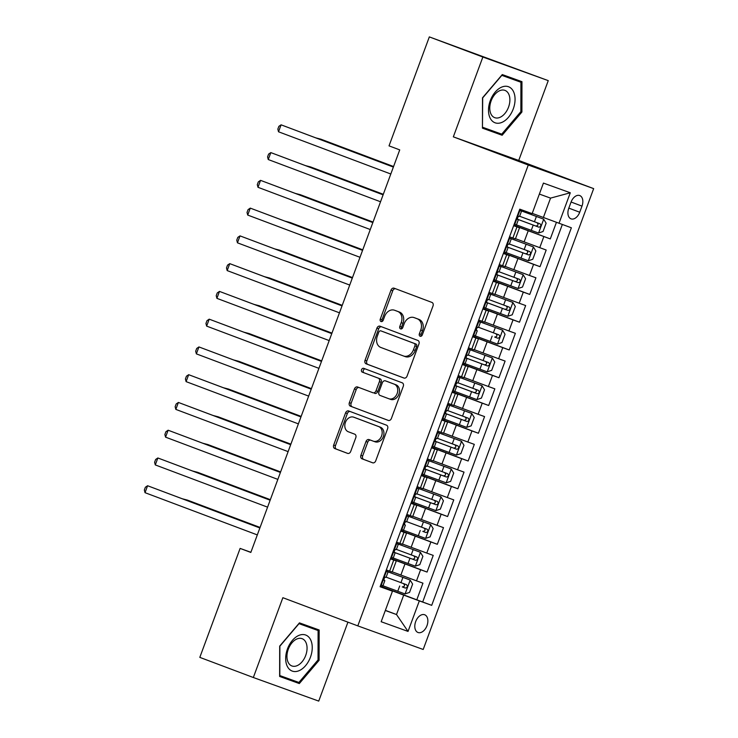 <?xml version="1.0" encoding="UTF-8"?>
<svg xmlns="http://www.w3.org/2000/svg" width="738" height="738" viewBox="0 0 738 738"><rect width="100%" height="100%" fill="white"/><g stroke="black" fill="none" stroke-linecap="round" stroke-linejoin="round"><path stroke-width="1.11" d="M420.134 336.242A2.03 1.568 -70.2 0 0 420.143 336.251A2.03 1.568 -70.2 0 0 422.311 334.886L433.021 305.938A2.906 2.242 -70.2 0 0 431.924 302.423L394.101 288.189A2.906 2.242 -70.2 0 0 394.074 288.189A2.906 2.242 -70.2 0 0 390.992 290.126L380.282 319.084A2.03 1.568 -70.2 0 0 381.048 321.547A2.03 1.568 -70.2 0 0 381.057 321.547A2.03 1.568 -70.2 0 0 383.216 320.191L384.609 316.445A9.299 7.186 -70.2 0 1 394.489 310.228A9.299 7.186 -70.2 0 1 394.553 310.246L397.708 311.436A9.299 7.186 -70.2 0 1 401.204 322.681L399.821 326.436A2.03 1.568 -70.2 0 0 400.586 328.89A2.03 1.568 -70.2 0 0 400.605 328.899A2.03 1.568 -70.2 0 0 402.764 327.543L404.147 323.788A9.299 7.186 -70.2 0 1 414.027 317.58A9.299 7.186 -70.2 0 1 414.101 317.598L417.256 318.788A9.299 7.186 -70.2 0 1 420.752 330.034L419.369 333.788A2.03 1.568 -70.2 0 0 420.134 336.242M426.988 625.667A9.474 6.015 110.6 0 0 424.673 614.763A9.474 6.015 110.6 0 0 415.679 621.59A9.474 6.015 110.6 0 0 418.003 632.494A9.474 6.015 110.6 0 0 426.988 625.667M360.9 455.281A2.906 2.242 -70.2 0 0 361.989 458.796L372.607 462.791A2.906 2.242 -70.2 0 0 372.625 462.8A2.906 2.242 -70.2 0 0 375.716 460.853L387.607 428.695A2.906 2.242 -70.2 0 0 386.518 425.18L348.687 410.955A2.906 2.242 -70.2 0 0 348.668 410.946A2.906 2.242 -70.2 0 0 345.578 412.893L333.687 445.042A2.906 2.242 -70.2 0 0 334.775 448.556L347.598 453.381A2.906 2.242 -70.2 0 0 347.616 453.39A2.906 2.242 -70.2 0 0 350.707 451.444L355.799 437.689A2.906 2.242 -70.2 0 0 354.701 434.175L348.345 431.776A7.777 6.005 -70.2 0 1 345.402 422.413A7.777 6.005 -70.2 0 1 353.677 417.182A7.777 6.005 -70.2 0 1 353.742 417.201L378.64 426.564A7.777 6.005 -70.2 0 1 381.583 435.937A7.777 6.005 -70.2 0 1 373.308 441.167A7.777 6.005 -70.2 0 1 373.253 441.149L369.101 439.59A2.906 2.242 -70.2 0 0 369.074 439.58A2.906 2.242 -70.2 0 0 365.993 441.518L360.9 455.281L362.662 455.918A2.906 2.242 -70.2 0 0 363.76 459.433L372.893 462.874M282.866 597.697L253.337 677.512L199.814 657.374L240.118 548.408L250.828 552.439L399.728 149.888L389.027 145.866L429.331 36.9L482.864 57.029L453.335 136.844L528.27 165.035L357.801 625.879L282.866 597.697M403.954 378.041A2.906 2.242 -70.2 0 0 403.972 378.05A2.906 2.242 -70.2 0 0 407.062 376.103L418.953 343.954A2.906 2.242 -70.2 0 0 417.865 340.439L380.033 326.205A2.906 2.242 -70.2 0 0 380.015 326.196A2.906 2.242 -70.2 0 0 376.924 328.142L365.033 360.301A2.906 2.242 -70.2 0 0 366.122 363.816L404 378.059M403.28 386.325L391.389 418.483A2.906 2.242 -70.2 0 1 388.299 420.42A2.906 2.242 -70.2 0 0 388.299 420.42L350.449 406.186A2.906 2.242 -70.2 0 1 349.36 402.671L354.452 388.908A2.906 2.242 -70.2 0 1 357.533 386.97A2.906 2.242 -70.2 0 1 357.561 386.98L372.902 392.745A2.906 2.242 -70.2 0 0 372.921 392.754A2.906 2.242 -70.2 0 0 376.011 390.808L379.387 381.684A2.906 2.242 -70.2 0 0 378.29 378.17L362.321 372.155A2.03 1.568 -70.2 0 1 361.546 369.71A2.03 1.568 -70.2 0 1 363.714 368.336A2.03 1.568 -70.2 0 1 363.733 368.345L402.192 382.81A2.906 2.242 -70.2 0 1 403.28 386.325M380.328 586.11L416.795 599.819L422.948 583.168L416.5 580.843L420.605 569.736L390.522 558.528M390.596 558.343L427.062 572.061L433.224 555.4L426.767 553.076L430.881 541.969L400.799 530.77M400.863 530.585L437.33 544.303L443.492 527.642L437.044 525.318L441.149 514.211L411.066 503.002M411.131 502.818L447.597 516.535L453.759 499.884L447.311 497.55L451.416 486.453L421.333 475.244M421.398 475.06L457.864 488.777L464.027 472.117L457.578 469.792L461.684 458.685L431.601 447.477M431.675 447.302L468.141 461.01L474.303 444.359L467.846 442.025L471.96 430.927L441.877 419.719M441.942 419.535L478.409 433.252L484.571 416.592L478.113 414.267L482.228 403.16L452.145 391.952M452.209 391.777L488.676 405.494L494.838 388.834L488.39 386.509L492.495 375.402L462.412 364.194M462.477 364.009L498.943 377.727L505.106 361.066L498.657 358.742L502.762 347.635L472.68 336.436M472.754 336.251L509.22 349.969L515.373 333.308L508.925 330.984L513.03 319.877L482.947 308.668M483.021 308.484L519.487 322.202L525.65 305.55L519.192 303.217L523.307 292.119L493.224 280.91M493.288 280.726L529.755 294.444L535.917 277.783L529.469 275.459L533.574 264.352L503.491 253.143M503.556 252.968L540.022 266.676L546.185 250.025L515.484 238.688M416.5 580.843L392.256 571.83M426.767 553.076L402.524 544.063M437.044 525.318L412.791 516.305M447.311 497.55L423.059 488.538M457.578 469.792L433.335 460.78M467.846 442.025L443.603 433.021M478.113 414.267L453.87 405.254M488.39 386.509L464.137 377.496M498.657 358.742L474.414 349.729M508.925 330.984L484.681 321.971M519.192 303.217L494.949 294.213M529.469 275.459L505.216 266.446M571.028 202.166L568.767 208.273A9.179 5.821 110.6 0 0 571.018 218.845A9.179 5.821 110.6 0 0 579.727 212.23L581.987 206.123A9.179 5.821 110.6 0 0 579.736 195.552A9.179 5.821 110.6 0 0 571.028 202.166M528.27 165.035L593.666 188.624L423.197 649.468L357.801 625.879M416.795 599.819L431.702 605.345L571.369 227.784L532.227 213.356M431.702 605.345L419.332 600.88L408.031 631.414L381.168 621.728L392.468 591.184L380.098 586.728L519.764 209.158L532.135 213.623L543.426 183.089L570.29 192.775L558.998 223.319M390.467 558.703L396.288 560.926L390.411 558.841M400.734 530.936L406.555 533.168L400.679 531.074M411.001 503.178L416.822 505.41L410.946 503.316M421.269 475.41L427.09 477.643L421.223 475.558M431.536 447.652L437.366 449.885L431.49 447.791M441.813 419.894L447.634 422.118L441.758 420.033M452.08 392.127L457.901 394.36L452.025 392.265M462.348 364.369L468.169 366.592L462.292 364.507M472.615 336.602L478.445 338.834L472.569 336.749M482.892 308.844L488.713 311.076L482.836 308.982M493.159 281.077L498.98 283.309L493.104 281.224M503.427 253.319L509.248 255.551L503.371 253.457M513.823 225.201L550.29 238.918L513.759 225.385M513.694 225.56L519.515 227.784L513.648 225.699M519.515 227.784L515.41 238.891L509.534 236.806M386.306 569.948L392.182 572.033L396.288 560.926M396.574 542.181L402.45 544.275L406.555 533.168M406.841 514.423L412.717 516.508L416.822 505.41M417.108 486.656L422.985 488.75L427.09 477.643M427.385 458.898L433.252 460.982L437.366 449.885M437.652 431.14L443.529 433.224L447.634 422.118M447.92 403.372L453.796 405.466L457.901 394.36M458.187 375.614L464.064 377.699L468.169 366.592M468.455 347.847L474.331 349.941L478.445 338.834M478.731 320.089L484.598 322.174L488.713 311.076M488.999 292.322L494.875 294.416L498.98 283.309M499.266 264.564L505.143 266.658L509.248 255.551M540.022 266.676L533.574 264.352M529.755 294.444L523.307 292.119M519.487 322.202L513.03 319.877M509.22 349.969L502.762 347.635M498.943 377.727L492.495 375.402M488.676 405.494L482.228 403.16M478.409 433.252L471.96 430.927M468.141 461.01L461.684 458.685M457.864 488.777L451.416 486.453M447.597 516.535L441.149 514.211M437.33 544.303L430.881 541.969M427.062 572.061L420.605 569.736M422.708 601.959L562.328 224.518M550.29 238.918L556.415 222.369M385.374 610.354L396.509 614.542L403.695 595.105L380.255 586.286M543.362 217.544L550.548 198.116L539.367 194.076M453.335 136.844L518.731 160.441L548.251 80.627L482.864 57.029M548.251 80.627L429.331 36.9M253.337 677.512L318.733 701.1L347.93 622.171M518.731 160.441L593.666 188.624M250.883 552.292L240.118 548.408M385.319 610.501L396.509 614.542L408.031 631.414M380.19 586.461L392.468 591.184M403.695 595.105L419.332 600.88M550.548 198.116L570.29 192.775M482.514 97.813L482.449 128.154L502.144 135.257L521.904 112.019L521.96 81.678L502.274 74.575L482.514 97.813M299.324 683.554L319.084 660.316L319.139 629.975L299.453 622.872L279.693 646.11L279.628 676.451L299.324 683.554L290.329 680.178L290.855 679.55M482.449 128.015L493.15 131.881L493.676 131.253M512.965 79.252L512.975 78.44M482.449 127.204L482.698 97.877L501.84 75.359L520.917 82.241L520.862 111.641L521.904 112.019M493.15 131.881L502.144 135.257M279.628 676.312L290.329 680.178M310.144 627.549L310.154 626.728M318.041 659.929L319.084 660.316M421.167 336.187A2.03 1.568 -70.2 0 1 421.13 334.425L422.523 330.67A9.299 7.186 -70.2 0 0 419.018 319.425L417.256 318.788M415.725 318.189A9.299 7.186 -70.2 0 1 415.798 318.216A9.299 7.186 -70.2 0 1 415.872 318.235L419.018 319.425M396.186 310.836A9.299 7.186 -70.2 0 1 396.251 310.864A9.299 7.186 -70.2 0 1 396.324 310.892L399.479 312.073A9.299 7.186 -70.2 0 1 402.976 323.327L401.592 327.072A2.03 1.568 -70.2 0 0 401.62 328.834M395.577 288.752A2.906 2.242 -70.2 0 0 392.754 290.763L382.044 319.72A2.03 1.568 -70.2 0 0 382.081 321.491M381.518 326.768A2.906 2.242 -70.2 0 0 378.695 328.779L366.795 360.937A2.906 2.242 -70.2 0 0 367.893 364.452L404.239 378.124M414.904 345.845A2.03 1.568 -70.2 0 0 414.138 343.382L380.937 330.892A2.03 1.568 -70.2 0 0 380.919 330.882A2.03 1.568 -70.2 0 0 378.76 332.248L377.303 336.196A9.299 7.186 -70.2 0 0 380.799 347.45L403.492 355.984A9.299 7.186 -70.2 0 0 403.566 356.011A9.299 7.186 -70.2 0 0 413.446 349.794L414.904 345.845L416.675 346.482A2.03 1.568 -70.2 0 0 415.909 344.019L414.138 343.382M382.671 331.519A2.03 1.568 -70.2 0 1 382.69 331.528A2.03 1.568 -70.2 0 0 382.69 331.528L415.909 344.019M403.64 356.039L405.263 356.62A9.299 7.186 -70.2 0 0 405.328 356.648A9.299 7.186 -70.2 0 0 415.208 350.43L413.446 349.794M416.675 346.482L415.208 350.43M388.566 420.494L350.449 406.186M359.037 387.533A2.906 2.242 -70.2 0 0 356.214 389.544L351.122 403.308A2.906 2.242 -70.2 0 0 352.22 406.822M374.692 393.391L374.664 393.382A2.906 2.242 -70.2 0 0 374.692 393.391A2.906 2.242 -70.2 0 0 377.773 391.444L381.149 382.321A2.906 2.242 -70.2 0 0 380.061 378.806L362.321 372.155M365.255 368.917A2.03 1.568 -70.2 0 0 363.271 370.485A2.03 1.568 -70.2 0 0 364.083 372.801M388.815 398.732A7.777 6.005 -70.2 0 0 388.88 398.751A7.777 6.005 -70.2 0 0 397.145 393.52A7.777 6.005 -70.2 0 0 394.212 384.157L385.439 380.854A2.906 2.242 -70.2 0 0 385.411 380.845A2.906 2.242 -70.2 0 0 382.33 382.791L378.954 391.915A2.906 2.242 -70.2 0 0 380.042 395.43L388.815 398.732M388.935 398.778L390.587 399.369A7.777 6.005 -70.2 0 0 390.642 399.396A7.777 6.005 -70.2 0 0 398.917 394.157A7.777 6.005 -70.2 0 0 395.974 384.793L394.212 384.157M387.164 381.472A2.906 2.242 -70.2 0 1 387.182 381.481A2.906 2.242 -70.2 0 1 387.201 381.491L395.974 384.793M370.577 440.143A2.906 2.242 -70.2 0 0 367.755 442.154L362.662 455.918M373.363 441.186L375.015 441.785A7.777 6.005 -70.2 0 0 375.079 441.804A7.777 6.005 -70.2 0 0 383.345 436.573A7.777 6.005 -70.2 0 0 380.411 427.21L378.64 426.564M355.384 417.8A7.777 6.005 -70.2 0 1 355.448 417.819A7.777 6.005 -70.2 0 1 355.504 417.837L380.411 427.21M350.172 411.509A2.906 2.242 -70.2 0 0 347.349 413.529L335.449 445.678A2.906 2.242 -70.2 0 0 336.546 449.202L347.884 453.464M516.452 224.869L538.482 233.014L543.048 231.52L546.129 223.19L543.62 219.14L519.386 210.164M543.62 219.14L519.395 210.136M393.575 166.53L320.855 139.178L316.288 138.006M517.541 219.269L538.841 227.166C540.963 226.677 541.378 225.57 540.078 223.835L519.644 216.262M536.996 222.673C538.666 224.546 538.26 225.662 535.76 226.003L517.532 219.232M393.557 166.594L315.993 137.895M514.358 223.762L516.397 225.035L518.344 219.758L517.679 219.481M514.801 224.472L514.183 224.241M519.312 210.358L521.526 211.151L519.34 210.293M519.93 210.598L519.137 210.856M393.4 167.009L281.095 124.833L393.382 167.074M278.521 131.779L277.839 129.122L278.863 126.346L281.095 124.833L278.521 131.779L390.808 174.011M521.526 211.151L519.58 216.428L519.045 216.252C517.624 217 517.209 218.107 517.808 219.583L518.344 219.758M513.27 108.901A19.243 12.214 110.6 0 0 508.454 86.715A19.243 12.214 110.6 0 0 490.29 100.617A19.243 12.214 110.6 0 0 495.106 122.803A19.243 12.214 110.6 0 0 513.27 108.901M508.528 107.158A14.566 9.243 110.6 0 0 504.958 90.387A14.566 9.243 110.6 0 0 491.13 100.885A14.566 9.243 110.6 0 0 494.7 117.656A14.566 9.243 110.6 0 0 508.528 107.158M501.748 75.193L520.917 82.241M520.862 111.641L501.72 134.159L482.634 127.268M310.486 639.495A19.243 12.214 110.6 0 0 292.349 640.446A19.243 12.214 110.6 0 0 287.433 666.608A19.243 12.214 110.6 0 0 305.569 665.667A19.243 12.214 110.6 0 0 310.486 639.495M305.735 642.06A14.566 9.243 110.6 0 0 302.137 638.684A14.566 9.243 110.6 0 0 289.942 645.704A14.566 9.243 110.6 0 0 288.281 662.586A14.566 9.243 110.6 0 0 291.879 665.953A14.566 9.243 110.6 0 0 304.065 658.942A14.566 9.243 110.6 0 0 305.735 642.06M298.927 623.49L318.096 630.538L318.041 659.938L298.899 682.456L279.813 675.565L279.877 646.174L299.019 623.656L318.096 630.538M533.343 246.898L509.119 237.931L533.343 246.898L535.853 250.948L532.771 259.278L528.325 260.745L533.408 246.999M528.325 260.745L506.185 252.627M383.308 194.297L310.587 166.945L306.021 165.764M507.274 247.027L528.574 254.933C530.696 254.444 531.111 253.328 529.81 251.593L509.368 244.02M526.729 250.44C528.399 252.313 527.993 253.42 525.493 253.771L507.264 246.999M383.29 194.352L305.716 165.653M523.076 274.665L498.851 265.689L523.076 274.665L525.585 278.715L522.504 287.045L518.058 288.503L523.141 274.767M518.058 288.503L495.918 280.385M373.041 222.055L300.32 194.703L295.744 193.531M497.006 274.794L518.307 282.691C520.428 282.202 520.834 281.095 519.534 279.361L499.1 271.778M516.452 278.198C518.131 280.071 517.716 281.178 515.225 281.529L496.988 274.757M373.013 222.12L295.449 193.421M512.809 302.423L488.584 293.447L512.809 302.423L515.318 306.473L512.237 314.803L507.79 316.27L512.873 302.525M507.79 316.27L485.65 308.152M362.773 249.822L290.052 222.47L285.477 221.289M486.739 302.552L508.039 310.449C510.161 309.969 510.567 308.853 509.266 307.119L488.833 299.545M506.185 305.966C507.864 307.829 507.449 308.945 504.958 309.296L486.72 302.525M362.745 249.878L285.182 221.179M475.383 335.91L497.403 344.065L501.969 342.561L505.05 334.24L502.541 330.181L478.316 321.214M502.541 330.181L478.316 321.187M352.496 277.58L279.785 250.228L275.209 249.057M495.918 333.724C497.587 335.596 497.181 336.703 494.681 337.054L497.763 338.216C499.884 337.727 500.299 336.62 498.999 334.886L478.565 327.303M352.478 277.636L274.914 248.937M504.091 251.529L506.13 252.793L508.076 247.516L507.403 247.248M504.534 252.239L503.916 252.009M509.045 238.125L511.259 238.909L509.072 238.051M509.663 238.356L508.86 238.623M383.133 194.767L270.828 152.6L383.105 194.832M268.254 159.537L267.571 156.89L268.595 154.113L270.828 152.6L268.254 159.537L380.54 201.769M511.259 238.909L509.312 244.186L508.777 244.01C507.357 244.758 506.941 245.874 507.541 247.341L508.076 247.516M493.823 279.287L495.853 280.551L497.809 275.283L497.135 275.006M494.257 279.997L493.639 279.767M498.777 265.883L500.991 266.676L498.805 265.818M499.395 266.114L498.593 266.381M372.865 222.535L260.551 180.358L372.838 222.59M257.986 187.304L257.294 184.648L258.328 181.871L260.551 180.358L257.986 187.304L370.273 229.536M500.991 266.676L499.036 271.953L498.51 271.769C497.08 272.525 496.674 273.632 497.274 275.099L497.809 275.283M483.547 307.045L485.586 308.318L487.541 303.041L486.868 302.774M483.99 307.764L483.372 307.525M488.51 293.65L490.724 294.434L488.538 293.576M489.128 293.881L488.325 294.148M362.589 250.293L250.283 208.125L362.57 250.357M247.719 215.062L247.027 212.415L248.06 209.638L250.283 208.125L247.719 215.062L360.006 257.294M490.724 294.434L488.768 299.711L488.233 299.536C486.812 300.283 486.407 301.39 487.006 302.866L487.541 303.041M473.279 334.812L475.318 336.076L477.265 330.799L476.6 330.532M473.722 335.522L473.104 335.292M478.242 321.408L480.456 322.202L478.261 321.344M478.861 321.639L478.058 321.906M352.321 278.06L240.016 235.883L352.303 278.115M237.451 242.82L236.76 240.173L237.784 237.396L240.016 235.883L237.451 242.82L349.729 285.062M480.456 322.202L478.501 327.469L477.966 327.294C476.545 328.041 476.13 329.157 476.739 330.624L477.265 330.799M465.106 363.677L487.135 371.832L491.702 370.328L494.783 361.998L492.274 357.948L468.04 348.973M492.274 357.948L468.049 348.954M342.229 305.338L269.508 277.986L264.942 276.815M466.195 358.078L487.495 365.974C489.617 365.494 490.032 364.378 488.731 362.644L468.289 355.07M485.65 361.482C487.32 363.354 486.914 364.471 484.414 364.821L466.185 358.041M342.211 305.403L264.647 276.704M463.012 362.57L465.051 363.843L466.997 358.567L466.324 358.29M463.455 363.281L462.837 363.05M467.966 349.175L470.18 349.96L467.993 349.102M468.584 349.406L467.781 349.664M342.054 305.818L229.749 263.641L342.035 305.883M227.175 270.588L226.492 267.931L227.516 265.154L229.749 263.641L227.175 270.588L339.462 312.82M470.18 349.96L468.233 355.236L467.698 355.061C466.278 355.808 465.863 356.915 466.462 358.391L466.997 358.567M454.839 391.435L476.868 399.59L481.425 398.086L484.506 389.756L481.997 385.706L457.772 376.74M481.997 385.706L457.781 376.712M331.962 333.106L259.241 305.753L254.665 304.573M455.927 385.836L477.228 393.741C479.349 393.253 479.765 392.146 478.464 390.402L458.021 382.828M475.383 389.249C477.052 391.122 476.647 392.229 474.147 392.579L455.918 385.808M331.934 333.161L254.37 304.462M452.745 390.337L454.774 391.601L456.73 386.325L456.056 386.057M453.178 391.048L452.569 390.817M457.698 376.934L459.912 377.718L457.726 376.86M458.316 377.164L457.514 377.432M331.786 333.585L219.472 291.409L331.759 333.641M216.907 298.346L216.225 295.698L217.249 292.921L219.472 291.409L216.907 298.346L329.194 340.578M459.912 377.718L457.966 382.994L457.431 382.819C456.01 383.566 455.595 384.683 456.195 386.149L456.73 386.325M444.571 419.193L466.601 427.348L471.158 425.854L474.239 417.524L471.73 413.474L447.505 404.498M471.73 413.474L447.514 404.47M321.694 360.864L248.974 333.511L244.398 332.34M445.66 413.603L466.96 421.499C469.082 421.011 469.488 419.904 468.187 418.169L447.754 410.596M465.106 417.007C466.785 418.88 466.37 419.987 463.879 420.337L445.641 413.566M321.667 360.928L244.103 332.229M442.477 418.095L444.507 419.369L446.462 414.092L445.789 413.815M442.911 418.806L442.293 418.575M447.431 404.692L449.645 405.485L447.459 404.627M448.049 404.931L447.246 405.19M321.519 361.343L209.205 319.167L321.491 361.399M206.64 326.113L205.948 323.456L206.981 320.679L209.205 319.167L206.64 326.113L318.927 368.345M449.645 405.485L447.689 410.762L447.154 410.577C445.734 411.334 445.328 412.441 445.927 413.917L446.462 414.092M434.304 446.96L456.324 455.115L460.89 453.612L463.971 445.282L461.462 441.232L437.237 432.256M461.462 441.232L437.247 432.237M311.418 388.631L238.706 361.279L234.131 360.098M435.392 441.361L456.693 449.257C458.815 448.778 459.221 447.662 457.92 445.927L437.486 438.354M454.839 444.774C456.518 446.638 456.102 447.754 453.612 448.104L435.374 441.333M311.399 388.686L233.835 359.987M432.2 445.863L434.239 447.127L436.195 441.85L435.521 441.582M432.643 446.573L432.025 446.342M437.164 432.459L439.378 433.243L437.191 432.385M437.782 432.689L436.979 432.957M311.242 389.101L198.937 346.934L311.224 389.166M196.373 353.871L195.681 351.223L196.714 348.447L198.937 346.934L196.373 353.871L308.659 396.103M439.378 433.243L437.422 438.52L436.887 438.344C435.466 439.092 435.06 440.199 435.66 441.675L436.195 441.85M451.195 468.999L426.961 460.023L451.195 468.999L453.704 473.049L450.623 481.379L446.176 482.836L451.259 469.1M446.176 482.836L424.036 474.719M301.15 416.389L228.429 389.037L223.863 387.865M425.116 469.128L446.416 477.025C448.538 476.536 448.953 475.429 447.652 473.695L427.219 466.112M444.571 472.532C446.241 474.405 445.835 475.512 443.335 475.862L425.106 469.091M301.132 416.453L223.568 387.754M421.933 473.621L423.972 474.885L425.918 469.617L425.254 469.34M422.376 474.331L421.758 474.1M426.896 460.217L429.101 461.01L426.915 460.152M427.505 460.447L426.712 460.715M300.975 416.869L188.67 374.692L300.956 416.924M186.096 381.629L185.413 378.981L186.437 376.205L188.67 374.692L186.096 381.629L298.383 423.87M429.101 461.01L427.154 466.278L426.619 466.102C425.199 466.859 424.784 467.966 425.383 469.433L425.918 469.617M440.918 496.757L416.693 487.781L440.918 496.757L443.427 500.807L440.346 509.137L435.9 510.604L440.983 496.858M435.9 510.604L413.76 502.486M290.883 444.147L218.162 416.804L213.596 415.623M414.848 496.886L436.149 504.783C438.271 504.303 438.686 503.187 437.385 501.453L416.942 493.879M434.304 500.299C435.974 502.163 435.568 503.279 433.068 503.63L414.839 496.858M290.864 444.211L213.291 415.512M411.666 501.379L413.704 502.652L415.651 497.375L414.977 497.108M412.108 502.098L411.49 501.858M416.619 487.984L418.833 488.768L416.647 487.91M417.238 488.215L416.435 488.473M290.707 444.627L178.402 402.45L290.68 444.691M175.828 409.396L175.146 406.739L176.17 403.972L178.402 402.45L175.828 409.396L288.115 451.628M418.833 488.768L416.887 494.045L416.352 493.87C414.931 494.617 414.516 495.724 415.116 497.2L415.651 497.375M403.492 530.244L425.522 538.399L430.079 536.895L433.16 528.574L430.651 524.515L406.426 515.548M430.651 524.515L406.435 515.521M280.615 471.914L207.895 444.562L203.319 443.381M424.036 528.057C425.706 529.93 425.291 531.037 422.8 531.388L425.881 532.55C428.003 532.061 428.418 530.954 427.108 529.22L406.675 521.637M280.588 471.969L203.024 443.27M401.398 529.146L403.428 530.41L405.383 525.133L404.71 524.866M401.832 529.856L401.214 529.626M406.352 515.742L408.566 516.526L406.38 515.668M406.97 515.973L406.168 516.24M280.44 472.394L168.126 430.217L280.412 472.449M165.561 437.154L164.878 434.507L165.902 431.73L168.126 430.217L165.561 437.154L277.848 479.386M408.566 516.526L406.61 521.803L406.084 521.628C404.664 522.375 404.249 523.491 404.848 524.958L405.383 525.133M393.225 558.011L415.245 566.157L419.811 564.662L422.892 556.332L420.383 552.282L396.158 543.306M420.383 552.282L396.168 543.279M270.348 499.672L197.627 472.32L193.052 471.148M394.313 552.411L415.614 560.308C417.736 559.819 418.142 558.712 416.841 556.978L396.407 549.404M413.76 555.815C415.439 557.688 415.024 558.804 412.533 559.146L394.295 552.375M270.32 499.737L192.756 471.038M391.122 556.904L393.16 558.177L395.116 552.9L394.443 552.624M391.564 557.614L390.946 557.384M396.085 543.5L398.299 544.293L396.112 543.436M396.703 543.74L395.9 543.998M270.163 500.152L157.858 457.975L270.145 500.216M155.294 464.922L154.602 462.265L155.635 459.488L157.858 457.975L155.294 464.922L267.58 507.154M398.299 544.293L396.343 549.57L395.808 549.395C394.387 550.142 393.981 551.249 394.581 552.725L395.116 552.9M382.957 585.769L404.978 593.924L409.544 592.42L412.625 584.09L410.116 580.04L385.891 571.074M410.116 580.04L385.9 571.046M260.071 527.439L187.36 500.087L182.784 498.906M403.492 583.583C405.171 585.455 404.756 586.562 402.256 586.913L405.337 588.066C407.468 587.586 407.874 586.47 406.573 584.736L386.14 577.162M260.053 527.495L182.489 498.796M380.854 584.671L382.893 585.935L384.839 580.658L384.175 580.391M381.297 585.382L380.679 585.151M385.817 571.267L388.031 572.051L385.836 571.194M386.435 571.498L385.633 571.765M259.896 527.91L147.591 485.742L259.877 527.974M145.026 492.68L144.334 490.032L145.358 487.255L147.591 485.742L145.026 492.68L257.313 534.912M388.031 572.051L386.075 577.328L385.54 577.153C384.12 577.9 383.714 579.016 384.314 580.483L384.839 580.658M400.863 575.068L404.978 563.961M411.14 547.301L415.245 536.203M421.407 519.543L425.512 508.436M431.675 491.785L435.78 480.678M441.942 464.017L446.056 452.911M452.219 436.259L456.324 425.153M462.486 408.492L466.591 397.395M472.754 380.734L476.859 369.627M483.021 352.976L487.135 341.869M493.288 325.209L497.403 314.102M503.565 297.451L507.67 286.344M513.832 269.684L517.938 258.586M524.1 241.926L528.205 230.819M512.873 238.005L516.978 226.898M389.636 571.147L393.741 560.041M399.904 543.389L404.018 532.283M410.18 515.622L414.286 504.515M420.448 487.864L424.553 476.757M430.715 460.097L434.82 448.999M440.983 432.339L445.088 421.232M451.25 404.581L455.364 393.474M461.527 376.814L465.632 365.707M471.794 349.056L475.899 337.949M482.062 321.288L486.167 310.191M492.329 293.53L496.443 282.423M502.596 265.763L506.711 254.665M539.736 247.7L543.841 236.594M571.083 202.018L581.987 206.123M568.823 208.125L579.727 212.23M422.523 330.67L420.752 330.034M415.872 318.235L414.101 317.598M401.592 327.072L399.821 326.436M402.976 323.327L401.204 322.681M399.479 312.073L397.708 311.436M396.324 310.892L394.553 310.246M382.044 319.72L380.282 319.084M392.754 290.763L390.992 290.126M421.13 334.425L419.369 333.788M367.893 364.452L366.122 363.816M366.795 360.937L365.033 360.301M378.695 328.779L376.924 328.142M351.122 403.308L349.36 402.671M356.214 389.544L354.452 388.908M377.773 391.444L376.011 390.808M381.149 382.321L379.387 381.684M380.061 378.806L378.29 378.17M367.755 442.154L365.993 441.518M355.504 417.837L353.742 417.201M336.546 449.202L334.775 448.556M335.449 445.678L333.687 445.042M347.349 413.529L345.578 412.893M363.76 459.433L361.989 458.796M538.602 232.977L543.685 219.241M534.441 221.76L536.397 216.483M531.259 230.367L533.214 225.09M535.76 226.003L538.841 227.166M519.82 210.634L514.737 224.37M524.174 249.518L526.129 244.25M520.991 258.125L522.947 252.857M525.493 253.771L528.574 254.933M513.906 277.285L515.853 272.008M510.724 285.892L512.67 280.615M515.225 281.529L518.307 282.691M503.639 305.043L505.585 299.766M500.456 313.65L502.403 308.373M504.958 309.296L508.039 310.449M497.523 344.028L502.606 330.283M493.371 332.81L495.318 327.534M490.18 341.417L492.135 336.141M494.681 337.054L497.763 338.216M509.552 238.392L504.469 252.138M499.285 266.16L494.202 279.896M489.008 293.918L483.925 307.663M478.741 321.676L473.658 335.421M487.246 371.795L492.329 358.05M483.095 360.568L485.05 355.292M479.912 369.175L481.868 363.899M484.414 364.821L487.495 365.974M468.473 349.443L463.39 363.179M476.979 399.553L482.062 385.808M472.827 388.326L474.783 383.059M469.645 396.933L471.6 391.666M474.147 392.579L477.228 393.741M458.206 377.201L453.123 390.946M466.711 427.311L471.794 413.575M462.56 416.094L464.506 410.817M459.377 424.701L461.324 419.424M463.879 420.337L466.96 421.499M447.938 404.968L442.855 418.704M456.444 455.078L461.527 441.333M452.293 443.852L454.239 438.584M449.11 452.459L451.056 447.182M453.612 448.104L456.693 449.257M437.662 432.726L432.579 446.472M442.016 471.619L443.972 466.342M438.833 480.226L440.789 474.949M443.335 475.862L446.416 477.025M427.394 460.484L422.311 474.23M431.748 499.377L433.704 494.1M428.566 507.984L430.522 502.707M433.068 503.63L436.149 504.783M417.127 488.252L412.044 501.997M425.632 538.362L430.715 524.617M421.481 527.144L423.437 521.867M418.298 535.742L420.245 530.474M422.8 531.388L425.881 532.55M406.859 516.01L401.776 529.755M415.365 566.12L420.448 552.384M411.214 554.902L413.16 549.625M408.031 563.509L409.977 558.232M412.533 559.146L415.614 560.308M396.592 543.777L391.5 557.513M405.097 593.887L410.18 580.142M400.946 582.66L402.893 577.393M397.754 591.267L399.71 586M402.256 586.913L405.337 588.066M386.315 571.535L381.232 585.28M415.798 318.216L414.027 317.58M396.251 310.864L394.489 310.228M405.328 356.648L403.566 356.011M390.642 399.396L388.88 398.751M375.079 441.804L373.308 441.167M355.448 417.819L353.677 417.182"/></g></svg>
